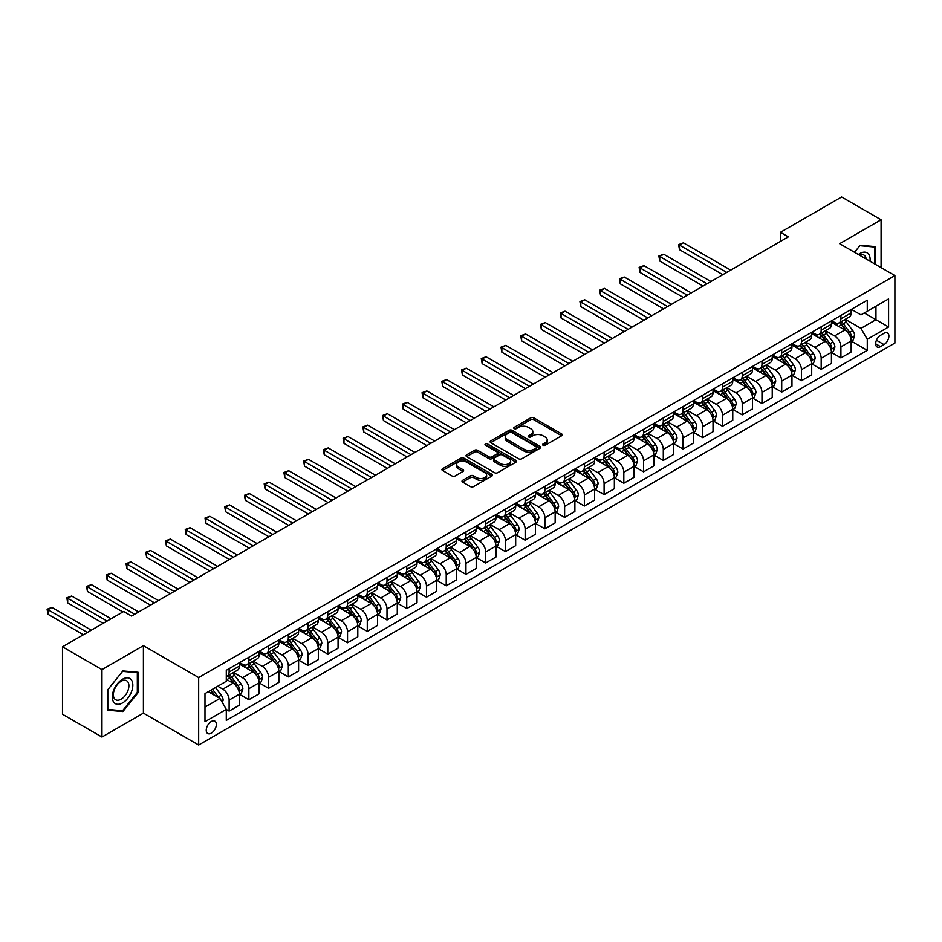 <?xml version="1.0" encoding="UTF-8"?>
<svg xmlns="http://www.w3.org/2000/svg" width="942" height="942" viewBox="0 0 942 942"><rect width="100%" height="100%" fill="white"/><g stroke="black" fill="none" stroke-linecap="round" stroke-linejoin="round"><path stroke-width="1.41" d="M543.039 445.248A1.531 0.883 0 0 0 545.206 445.248L561.668 435.746A2.19 1.26 0 0 0 562.315 434.851A2.19 1.26 0 0 0 561.668 433.956L533.773 417.848A2.19 1.26 0 0 0 530.676 417.848L514.214 427.362A1.531 0.883 0 0 0 513.767 427.986A1.531 0.883 0 0 0 514.214 428.61A1.531 0.883 0 0 0 516.381 428.61L518.512 427.385A7.018 4.051 0 0 1 528.427 427.385L530.758 428.728A7.018 4.051 0 0 1 532.807 431.589A7.018 4.051 0 0 1 530.758 434.45L528.627 435.675A1.531 0.883 0 0 0 528.179 436.311A1.531 0.883 0 0 0 528.627 436.935A1.531 0.883 0 0 0 530.793 436.935L532.925 435.699A7.018 4.051 0 0 1 542.839 435.699L545.171 437.041A7.018 4.051 0 0 1 547.22 439.902A7.018 4.051 0 0 1 545.171 442.775L543.039 444A1.531 0.883 0 0 0 542.592 444.624A1.531 0.883 0 0 0 543.039 445.248L543.039 444M211.291 733.17A7.147 4.121 120 0 0 215.965 726.871A7.147 4.121 120 0 0 214.87 721.148A7.147 4.121 120 0 0 211.291 721.501A7.147 4.121 120 0 0 206.628 727.801A7.147 4.121 120 0 0 207.723 733.524A7.147 4.121 120 0 0 211.291 733.17M462.652 480.302A2.19 1.26 0 0 0 462.004 481.197A2.19 1.26 0 0 0 462.652 482.092L470.47 486.614A2.19 1.26 0 0 0 473.567 486.614L491.854 476.051A2.19 1.26 0 0 0 492.501 475.157A2.19 1.26 0 0 0 491.854 474.262L463.97 458.165A2.19 1.26 0 0 0 460.862 458.165L442.575 468.716A2.19 1.26 0 0 0 441.939 469.611A2.19 1.26 0 0 0 442.575 470.505L452.03 475.969A2.19 1.26 0 0 0 455.127 475.969L462.958 471.447A2.19 1.26 0 0 0 463.594 470.553A2.19 1.26 0 0 0 462.958 469.658L458.271 466.949A5.864 3.379 0 0 1 456.552 464.559A5.864 3.379 0 0 1 460.167 461.427A5.864 3.379 0 0 1 466.561 462.169L484.918 472.766A5.864 3.379 0 0 1 486.637 475.157A5.864 3.379 0 0 1 483.022 478.289A5.864 3.379 0 0 1 476.628 477.547L473.567 475.781A2.19 1.26 0 0 0 470.47 475.781L462.652 480.302L462.652 482.092M143.408 645.67L101.96 669.597L62.49 646.801L62.49 714.26L101.96 737.044L143.408 713.118L198.668 745.016L198.668 677.569L143.408 645.67L143.408 713.118M881.088 267.622L881.088 219.769L839.64 243.695L894.9 275.594L198.668 677.569M881.088 219.769L841.618 196.984L780.435 232.297L780.435 241.411M62.49 646.801L123.673 611.488L131.562 616.044L788.336 236.854L780.435 232.297M518.665 458.789A2.19 1.26 0 0 0 521.762 458.789L540.049 448.227A2.19 1.26 0 0 0 540.696 447.332A2.19 1.26 0 0 0 540.049 446.437L512.154 430.329A2.19 1.26 0 0 0 509.057 430.329L490.77 440.891A2.19 1.26 0 0 0 490.134 441.786A2.19 1.26 0 0 0 490.77 442.681L518.665 458.789M486.037 445.59A1.531 0.883 0 0 1 487.603 445.802L487.603 443.976L515.957 460.355A2.19 1.26 0 0 1 516.593 461.25A2.19 1.26 0 0 1 515.957 462.145L497.67 472.696A2.19 1.26 0 0 1 494.574 472.696L466.679 456.599L466.679 454.809A2.19 1.26 0 0 0 466.031 455.704A2.19 1.26 0 0 0 466.679 456.599M466.679 454.809L474.497 450.288A2.19 1.26 0 0 1 477.606 450.288L488.91 456.823A2.19 1.26 0 0 0 492.018 456.823L497.199 453.82A2.19 1.26 0 0 0 497.847 452.925A2.19 1.26 0 0 0 497.199 452.03L485.424 445.236A1.531 0.883 0 0 1 484.977 444.6A1.531 0.883 0 0 1 485.931 443.788A1.531 0.883 0 0 1 487.603 443.976M884.008 333.291L880.534 335.305A6.924 3.992 120 0 0 876.013 341.404A6.924 3.992 120 0 0 877.073 346.95A6.924 3.992 120 0 0 880.534 346.609L884.008 344.595A6.924 3.992 120 0 0 888.53 338.496A6.924 3.992 120 0 0 887.47 332.95A6.924 3.992 120 0 0 884.008 333.291M198.668 745.016L894.9 343.053L894.9 275.594M851.403 309.365L860.953 314.887L867.276 311.237L867.276 300.204L226.292 670.28L226.292 681.302L204.979 693.606L204.979 721.69L226.292 709.373L226.292 720.406L867.276 350.342L867.276 339.308L860.953 328.369L845.257 319.314M867.276 311.237L888.589 298.932L888.589 327.004L867.276 339.308M101.96 669.597L101.96 737.044M864.273 312.968L875.954 319.715L875.954 306.221L888.589 298.932M860.953 328.369L875.954 319.715L888.589 327.004M204.979 707.101L219.981 698.446L208.288 691.699M226.292 709.467L229.13 711.116L229.13 700.083A8.925 5.157 -120 0 0 222.818 689.144L217.767 686.223M229.13 711.116L239.398 705.181L239.398 694.16A8.925 5.157 -120 0 0 233.074 683.221L226.292 679.3M239.633 694.384L248.865 699.718L248.865 688.684A8.925 5.157 -120 0 0 242.553 677.745L233.486 672.517M248.865 699.718L259.132 693.795L259.132 682.762A8.925 5.157 -120 0 0 252.809 671.823L239.398 664.075M259.368 682.997L268.6 688.319L268.6 677.298A8.925 5.157 -120 0 0 262.288 666.359L253.221 661.119M268.6 688.319L278.867 682.397L278.867 671.375A8.925 5.157 -120 0 0 272.544 660.436L259.132 652.688M279.103 671.599L288.334 676.933L288.334 665.9A8.925 5.157 -120 0 0 282.023 654.961L272.956 649.733M288.334 676.933L298.602 671.01L298.602 659.977A8.925 5.157 -120 0 0 292.279 649.038L278.867 641.29M298.838 660.201L308.069 665.535L308.069 654.502A8.925 5.157 -120 0 0 301.758 643.574L292.691 638.335M308.069 665.535L318.337 659.612L318.337 648.579A8.925 5.157 -120 0 0 312.014 637.64L298.602 629.892M318.573 648.814L327.804 654.148L327.804 643.115A8.925 5.157 -120 0 0 321.493 632.176L312.426 626.936M327.804 654.148L338.072 648.214L338.072 637.192A8.925 5.157 -120 0 0 331.749 626.253L318.337 618.505M338.308 637.416L347.539 642.75L347.539 631.717A8.925 5.157 -120 0 0 341.228 620.778L332.161 615.55M347.539 642.75L357.807 636.827L357.807 625.794A8.925 5.157 -120 0 0 351.484 614.855L338.072 607.107M358.042 626.018L367.274 631.352L367.274 620.331A8.925 5.157 -120 0 0 360.963 609.392L351.896 604.152M367.274 631.352L377.542 625.429L377.542 614.396A8.925 5.157 -120 0 0 371.219 603.469L357.807 595.721M377.777 614.631L387.009 619.966L387.009 608.932A8.925 5.157 -120 0 0 380.698 597.993L371.631 592.753M387.009 619.966L397.277 614.031L397.277 603.01A8.925 5.157 -120 0 0 390.954 592.071L377.542 584.323M397.512 603.233L406.744 608.567L406.744 597.534A8.925 5.157 -120 0 0 400.432 586.595L391.366 581.367M406.744 608.567L417.012 602.644L417.012 591.611A8.925 5.157 -120 0 0 410.688 580.672L397.277 572.924M417.247 591.847L426.479 597.169L426.479 586.148A8.925 5.157 -120 0 0 420.167 575.209L411.101 569.969M426.479 597.169L436.747 591.246L436.747 580.225A8.925 5.157 -120 0 0 430.423 569.286L417.012 561.538M436.982 580.449L446.214 585.783L446.214 574.75A8.925 5.157 -120 0 0 439.902 563.811L430.835 558.582M446.214 585.783L456.47 579.86L456.47 568.827A8.925 5.157 -120 0 0 450.158 557.888L436.747 550.14M456.717 569.05L465.949 574.385L465.949 563.363A8.925 5.157 -120 0 0 459.637 552.424L450.57 547.184M465.949 574.385L476.205 568.462L476.205 557.428A8.925 5.157 -120 0 0 469.893 546.49L456.47 538.742M476.452 557.664L485.683 562.998L485.683 551.965A8.925 5.157 -120 0 0 479.372 541.026L470.305 535.786M485.683 562.998L495.939 557.063L495.939 546.042A8.925 5.157 -120 0 0 489.628 535.103L476.205 527.355M496.187 546.266L505.418 551.6L505.418 540.567A8.925 5.157 -120 0 0 499.107 529.628L490.04 524.4M505.418 551.6L515.674 545.677L515.674 534.644A8.925 5.157 -120 0 0 509.363 523.705L495.939 515.957M515.922 534.868L525.153 540.202L525.153 529.18A8.925 5.157 -120 0 0 518.842 518.241L509.775 513.001M525.153 540.202L535.409 534.279L535.409 523.257A8.925 5.157 -120 0 0 529.098 512.318L515.674 504.571M535.645 523.481L544.888 528.815L544.888 517.782A8.925 5.157 -120 0 0 538.577 506.843L529.51 501.615M544.888 528.815L555.144 522.892L555.144 511.859A8.925 5.157 -120 0 0 548.833 500.92L535.409 493.172M555.38 512.083L564.623 517.417L564.623 506.384A8.925 5.157 -120 0 0 558.312 495.457L549.233 490.217M564.623 517.417L574.879 511.494L574.879 500.461A8.925 5.157 -120 0 0 568.568 489.522L555.144 481.774M575.115 500.697L584.358 506.019L584.358 494.997A8.925 5.157 -120 0 0 578.047 484.058L568.968 478.819M584.358 506.019L594.614 500.096L594.614 489.075A8.925 5.157 -120 0 0 588.303 478.136L574.879 470.388M594.849 489.298L604.093 494.632L604.093 483.599A8.925 5.157 -120 0 0 597.77 472.66L588.703 467.432M604.093 494.632L614.349 488.71L614.349 477.676A8.925 5.157 -120 0 0 608.037 466.737L594.614 458.99M614.584 477.9L623.828 483.234L623.828 472.213A8.925 5.157 -120 0 0 617.505 461.274L608.438 456.034M623.828 483.234L634.084 477.311L634.084 466.278A8.925 5.157 -120 0 0 627.772 455.351L614.349 447.603M634.319 466.514L643.563 471.848L643.563 460.815A8.925 5.157 -120 0 0 637.239 449.876L628.173 444.636M643.563 471.848L653.819 465.913L653.819 454.892A8.925 5.157 -120 0 0 647.507 443.953L634.084 436.205M654.054 455.116L663.298 460.45L663.298 449.416A8.925 5.157 -120 0 0 656.974 438.477L647.908 433.249M663.298 460.45L673.554 454.527L673.554 443.494A8.925 5.157 -120 0 0 667.242 432.555L653.819 424.807M673.789 443.729L683.032 449.051L683.032 438.03A8.925 5.157 -120 0 0 676.709 427.091L667.643 421.851M683.032 449.051L693.288 443.129L693.288 432.107A8.925 5.157 -120 0 0 686.977 421.168L673.554 413.42M693.524 432.331L702.767 437.665L702.767 426.632A8.925 5.157 -120 0 0 696.444 415.693L687.377 410.465M702.767 437.665L713.023 431.742L713.023 420.709A8.925 5.157 -120 0 0 706.712 409.77L693.288 402.022M713.259 420.933L722.502 426.267L722.502 415.245A8.925 5.157 -120 0 0 716.179 404.306L707.112 399.067M722.502 426.267L732.758 420.344L732.758 409.311A8.925 5.157 -120 0 0 726.447 398.372L713.023 390.624M732.994 409.546L742.237 414.88L742.237 403.847A8.925 5.157 -120 0 0 735.914 392.908L726.847 387.668M742.237 414.88L752.493 408.946L752.493 397.924A8.925 5.157 -120 0 0 746.182 386.985L732.758 379.237M752.729 398.148L761.972 403.482L761.972 392.449A8.925 5.157 -120 0 0 755.649 381.51L746.582 376.282M761.972 403.482L772.228 397.559L772.228 386.526A8.925 5.157 -120 0 0 765.917 375.587L752.493 367.839M772.464 386.75L781.707 392.084L781.707 381.063A8.925 5.157 -120 0 0 775.384 370.124L766.317 364.884M781.707 392.084L791.963 386.161L791.963 375.128A8.925 5.157 -120 0 0 785.652 364.201L772.228 356.453M792.198 375.363L801.442 380.698L801.442 369.664A8.925 5.157 -120 0 0 795.119 358.725L786.052 353.497M801.442 380.698L811.698 374.775L811.698 363.742A8.925 5.157 -120 0 0 805.386 352.803L791.963 345.055M811.933 363.965L821.177 369.299L821.177 358.266A8.925 5.157 -120 0 0 814.854 347.327L805.787 342.099M821.177 369.299L831.433 363.377L831.433 352.343A8.925 5.157 -120 0 0 825.121 341.404L811.698 333.656M831.668 352.579L840.912 357.901L840.912 346.88A8.925 5.157 -120 0 0 834.588 335.941L825.522 330.701M840.912 357.901L851.168 351.978L851.168 340.957A8.925 5.157 -120 0 0 844.856 330.018L831.433 322.27M831.668 320.763L834.588 322.447A8.925 5.157 -120 0 0 839.051 322.894A8.925 5.157 -120 0 0 840.912 318.808L840.912 315.429M811.933 332.161L814.854 333.845A8.925 5.157 -120 0 0 819.316 334.28A8.925 5.157 -120 0 0 821.177 330.195L821.177 326.827M792.198 343.547L795.119 345.231A8.925 5.157 -120 0 0 799.581 345.679A8.925 5.157 -120 0 0 801.442 341.593L801.442 338.213M772.464 354.946L775.384 356.629A8.925 5.157 -120 0 0 779.858 357.077A8.925 5.157 -120 0 0 781.707 352.979L781.707 349.612M752.729 366.332L755.649 368.028A8.925 5.157 -120 0 0 760.123 368.463A8.925 5.157 -120 0 0 761.972 364.377L761.972 361.01M732.994 377.73L735.914 379.414A8.925 5.157 -120 0 0 740.388 379.862A8.925 5.157 -120 0 0 742.237 375.776L742.237 372.396M713.259 389.128L716.179 390.812A8.925 5.157 -120 0 0 720.654 391.248A8.925 5.157 -120 0 0 722.502 387.162L722.502 383.794M693.524 400.515L696.444 402.21A8.925 5.157 -120 0 0 700.919 402.646A8.925 5.157 -120 0 0 702.767 398.56L702.767 395.181M673.789 411.913L676.709 413.597A8.925 5.157 -120 0 0 681.184 414.044A8.925 5.157 -120 0 0 683.032 409.947L683.032 406.579M654.054 423.311L656.974 424.995A8.925 5.157 -120 0 0 661.449 425.431A8.925 5.157 -120 0 0 663.298 421.345L663.298 417.977M634.319 434.698L637.239 436.382A8.925 5.157 -120 0 0 641.714 436.829A8.925 5.157 -120 0 0 643.563 432.743L643.563 429.364M614.584 446.096L617.505 447.78A8.925 5.157 -120 0 0 621.979 448.227A8.925 5.157 -120 0 0 623.828 444.129L623.828 440.762M594.849 457.482L597.77 459.178A8.925 5.157 -120 0 0 602.244 459.614A8.925 5.157 -120 0 0 604.093 455.528L604.093 452.16M575.115 468.88L578.047 470.564A8.925 5.157 -120 0 0 582.509 471.012A8.925 5.157 -120 0 0 584.358 466.926L584.358 463.546M555.38 480.279L558.312 481.963A8.925 5.157 -120 0 0 562.774 482.398A8.925 5.157 -120 0 0 564.623 478.312L564.623 474.945M535.645 491.665L538.577 493.349A8.925 5.157 -120 0 0 543.039 493.796A8.925 5.157 -120 0 0 544.888 489.71L544.888 486.331M515.922 503.063L518.842 504.747A8.925 5.157 -120 0 0 523.305 505.195A8.925 5.157 -120 0 0 525.153 501.097L525.153 497.729M496.187 514.45L499.107 516.145A8.925 5.157 -120 0 0 503.57 516.581A8.925 5.157 -120 0 0 505.418 512.495L505.418 509.127M476.452 525.848L479.372 527.532A8.925 5.157 -120 0 0 483.835 527.979A8.925 5.157 -120 0 0 485.683 523.893L485.683 520.514M456.717 537.246L459.637 538.93A8.925 5.157 -120 0 0 464.1 539.366A8.925 5.157 -120 0 0 465.949 535.28L465.949 531.912M436.982 548.633L439.902 550.328A8.925 5.157 -120 0 0 444.365 550.764A8.925 5.157 -120 0 0 446.214 546.678L446.214 543.298M417.247 560.031L420.167 561.715A8.925 5.157 -120 0 0 424.63 562.162A8.925 5.157 -120 0 0 426.479 558.076L426.479 554.697M397.512 571.429L400.432 573.113A8.925 5.157 -120 0 0 404.895 573.548A8.925 5.157 -120 0 0 406.744 569.463L406.744 566.095M377.777 582.815L380.698 584.499A8.925 5.157 -120 0 0 385.16 584.947A8.925 5.157 -120 0 0 387.009 580.861L387.009 577.481M358.042 594.214L360.963 595.897A8.925 5.157 -120 0 0 365.425 596.345A8.925 5.157 -120 0 0 367.274 592.247L367.274 588.88M338.308 605.6L341.228 607.296A8.925 5.157 -120 0 0 345.69 607.731A8.925 5.157 -120 0 0 347.539 603.645L347.539 600.278M318.573 616.998L321.493 618.682A8.925 5.157 -120 0 0 325.956 619.129A8.925 5.157 -120 0 0 327.804 615.044L327.804 611.664M298.838 628.396L301.758 630.08A8.925 5.157 -120 0 0 306.221 630.516A8.925 5.157 -120 0 0 308.069 626.43L308.069 623.062M279.103 639.783L282.023 641.467A8.925 5.157 -120 0 0 286.486 641.914A8.925 5.157 -120 0 0 288.334 637.828L288.334 634.449M259.368 651.181L262.288 652.865A8.925 5.157 -120 0 0 266.751 653.312A8.925 5.157 -120 0 0 268.6 649.215L268.6 645.847M239.633 662.567L242.553 664.263A8.925 5.157 -120 0 0 247.016 664.699A8.925 5.157 -120 0 0 248.865 660.613L248.865 657.245M851.403 341.181L867.276 350.342M839.051 322.894L849.319 316.971A8.925 5.157 -120 0 0 851.168 312.874L851.168 309.506M819.316 334.28L829.584 328.358A8.925 5.157 -120 0 0 831.433 324.272L831.433 320.904M799.581 345.679L809.849 339.756A8.925 5.157 -120 0 0 811.698 335.67L811.698 332.291M779.858 357.077L790.114 351.142A8.925 5.157 -120 0 0 791.963 347.056L791.963 343.689M760.123 368.463L770.379 362.54A8.925 5.157 -120 0 0 772.228 358.455L772.228 355.075M740.388 379.862L750.644 373.939A8.925 5.157 -120 0 0 752.493 369.841L752.493 366.473M720.654 391.248L730.91 385.325A8.925 5.157 -120 0 0 732.758 381.239L732.758 377.872M700.919 402.646L711.175 396.723A8.925 5.157 -120 0 0 713.023 392.637L713.023 389.258M681.184 414.044L691.44 408.122A8.925 5.157 -120 0 0 693.288 404.024L693.288 400.656M661.449 425.431L671.705 419.508A8.925 5.157 -120 0 0 673.554 415.422L673.554 412.054M641.714 436.829L651.97 430.906A8.925 5.157 -120 0 0 653.819 426.82L653.819 423.441M621.979 448.227L632.235 442.293A8.925 5.157 -120 0 0 634.084 438.207L634.084 434.839M602.244 459.614L612.5 453.691A8.925 5.157 -120 0 0 614.349 449.605L614.349 446.225M582.509 471.012L592.765 465.089A8.925 5.157 -120 0 0 594.614 460.991L594.614 457.624M562.774 482.398L573.03 476.475A8.925 5.157 -120 0 0 574.879 472.389L574.879 469.022M543.039 493.796L553.295 487.874A8.925 5.157 -120 0 0 555.144 483.788L555.144 480.408M523.305 505.195L533.561 499.26A8.925 5.157 -120 0 0 535.409 495.174L535.409 491.806M503.57 516.581L513.826 510.658A8.925 5.157 -120 0 0 515.674 506.572L515.674 503.193M483.835 527.979L494.091 522.056A8.925 5.157 -120 0 0 495.939 517.959L495.939 514.591M464.1 539.366L474.356 533.443A8.925 5.157 -120 0 0 476.205 529.357L476.205 525.989M444.365 550.764L454.621 544.841A8.925 5.157 -120 0 0 456.47 540.755L456.47 537.376M424.63 562.162L434.886 556.239A8.925 5.157 -120 0 0 436.747 552.142L436.747 548.774M404.895 573.548L415.151 567.626A8.925 5.157 -120 0 0 417.012 563.54L417.012 560.172M385.16 584.947L395.416 579.024A8.925 5.157 -120 0 0 397.277 574.938L397.277 571.558M365.425 596.345L375.681 590.41A8.925 5.157 -120 0 0 377.542 586.324L377.542 582.957M345.69 607.731L355.958 601.808A8.925 5.157 -120 0 0 357.807 597.723L357.807 594.343M325.956 619.129L336.223 613.207A8.925 5.157 -120 0 0 338.072 609.109L338.072 605.741M306.221 630.516L316.488 624.593A8.925 5.157 -120 0 0 318.337 620.507L318.337 617.14M286.486 641.914L296.754 635.991A8.925 5.157 -120 0 0 298.602 631.905L298.602 628.526M266.751 653.312L277.019 647.378A8.925 5.157 -120 0 0 278.867 643.292L278.867 639.924M247.016 664.699L257.284 658.776A8.925 5.157 -120 0 0 259.132 654.69L259.132 651.311M226.292 676.462A8.925 5.157 -120 0 0 227.281 676.097L237.549 670.174A8.925 5.157 -120 0 0 239.398 666.088L239.398 662.709M227.281 676.097A8.925 5.157 -120 0 0 229.13 672.011L229.13 668.632M219.981 698.446L226.292 709.373M875.401 264.337L875.401 246.616L860.164 245.261L854.524 252.279M107.647 710.197L122.884 711.551L138.121 692.606L138.121 672.282L122.884 670.928L107.647 689.874L107.647 710.197M137.332 692.146L138.121 692.606M121.271 710.621L122.884 711.551M543.652 445.472L545.171 444.589A7.018 4.051 0 0 0 547.22 441.727L547.22 439.902M532.807 431.589L532.807 433.414A7.018 4.051 0 0 1 530.758 436.276L529.239 437.147M561.644 435.769L533.773 419.673A2.19 1.26 0 0 0 530.676 419.673L514.827 428.834M540.025 448.251L512.154 432.154A2.19 1.26 0 0 0 509.057 432.154L490.806 442.693L490.77 440.891M536.175 447.956A1.531 0.883 0 0 0 536.634 447.332A1.531 0.883 0 0 0 536.175 446.708L511.694 432.566A1.531 0.883 0 0 0 509.528 432.566L507.279 433.873A7.018 4.051 0 0 0 505.218 436.735A7.018 4.051 0 0 0 507.279 439.596L524.011 449.252A7.018 4.051 0 0 0 533.937 449.252L536.175 447.956L536.175 449.781A1.531 0.883 0 0 0 536.634 449.157L536.634 447.332M505.218 436.735L505.218 438.56A7.018 4.051 0 0 0 507.279 441.421L507.279 439.596M536.175 449.781L533.937 451.077A7.018 4.051 0 0 1 524.011 451.077L507.279 441.421M466.702 456.611L474.497 452.113L474.497 450.288M497.847 452.925L497.847 454.75A2.19 1.26 0 0 1 497.199 455.645L492.018 458.636A2.19 1.26 0 0 1 488.91 458.636L477.606 452.113A2.19 1.26 0 0 0 474.497 452.113M487.603 445.802L515.922 462.157M500.649 463.594A5.864 3.379 0 0 0 507.043 464.324A5.864 3.379 0 0 0 510.658 461.203A5.864 3.379 0 0 0 508.939 458.813L502.475 455.068A2.19 1.26 0 0 0 499.378 455.068L494.185 458.071A2.19 1.26 0 0 0 493.537 458.966A2.19 1.26 0 0 0 494.185 459.861L500.649 463.594L500.649 465.419A5.864 3.379 0 0 0 507.043 466.149A5.864 3.379 0 0 0 510.658 463.028L510.658 461.203M493.537 458.966L493.537 460.791A2.19 1.26 0 0 0 494.185 461.686L494.185 459.861M500.649 465.419L494.185 461.686M486.637 475.157L486.637 476.982A5.864 3.379 0 0 1 483.022 480.114A5.864 3.379 0 0 1 476.628 479.372L473.567 477.606A2.19 1.26 0 0 0 470.47 477.606L462.675 482.104M456.552 464.559L456.552 466.384A5.864 3.379 0 0 0 458.271 468.775L458.271 466.949M462.958 469.658L462.958 471.447L458.271 468.775M491.854 474.262L491.854 476.051L463.97 459.979A2.19 1.26 0 0 0 460.862 459.979L442.61 470.517M851.168 341.322L853.063 340.227L854.641 335.67A5.911 3.415 -120 0 0 852.757 330.63L846.305 322.011A17.086 9.856 -120 0 0 844.432 319.785M838.027 326.073A17.086 9.856 -120 0 0 834.53 322.411M850.626 337.695L851.45 335.917A5.911 3.415 -120 0 0 849.755 332.361L843.302 323.754A17.086 9.856 -120 0 0 841.442 321.516M839.852 322.435A14.177 8.184 60 0 1 842.172 325.084L847.635 332.361M730.709 270.13L683.421 242.836L679.476 245.108L679.476 249.665L722.808 274.687M839.546 322.611A17.086 9.856 60 0 1 841.406 324.837L845.692 330.571M679.476 249.665L678.605 244.602L726.765 272.403M678.605 244.602L683.421 242.836M831.433 352.708L833.329 351.613L834.906 347.056A5.911 3.415 -120 0 0 833.022 342.017L826.57 333.409A17.086 9.856 -120 0 0 824.709 331.184M818.292 337.46A17.086 9.856 -120 0 0 814.795 333.809M830.891 349.082L831.715 347.315A5.911 3.415 -120 0 0 830.02 343.748L823.567 335.14A17.086 9.856 -120 0 0 821.707 332.915M820.117 333.833A14.177 8.184 60 0 1 822.437 336.471L827.9 343.759M710.974 281.528L663.686 254.222L659.741 256.507L659.741 261.064L703.073 286.085M819.811 333.998A17.086 9.856 60 0 1 821.671 336.235L825.957 341.958M659.741 261.064L658.87 256L707.03 283.801M658.87 256L663.686 254.222M811.698 364.107L813.594 363.011L815.171 358.455A5.911 3.415 -120 0 0 813.287 353.415L806.835 344.807A17.086 9.856 -120 0 0 804.974 342.57M798.557 348.858A17.086 9.856 -120 0 0 795.06 345.196M811.156 360.48L811.98 358.702A5.911 3.415 -120 0 0 810.285 355.146L803.832 346.538A17.086 9.856 -120 0 0 801.972 344.301M800.382 345.219A14.177 8.184 60 0 1 802.702 347.869L808.165 355.158M691.24 292.915L643.951 265.62L640.007 267.893L640.007 272.45L683.339 297.472M800.076 345.396A17.086 9.856 60 0 1 801.936 347.633L806.222 353.356M640.007 272.45L639.135 267.398L687.295 295.199M639.135 267.398L643.951 265.62M791.963 375.493L793.859 374.41L795.437 369.841A5.911 3.415 -120 0 0 793.553 364.813L787.1 356.194A17.086 9.856 -120 0 0 785.239 353.968M778.822 360.256A17.086 9.856 -120 0 0 775.325 356.594M791.421 371.878L792.246 370.1A5.911 3.415 -120 0 0 790.55 366.544L784.097 357.925A17.086 9.856 -120 0 0 782.237 355.699M780.647 356.618A14.177 8.184 60 0 1 782.967 359.255L788.43 366.544M671.505 304.313L624.216 277.007L620.272 279.291L620.272 283.848L663.604 308.87M780.341 356.794A17.086 9.856 60 0 1 782.201 359.02L786.488 364.742M620.272 283.848L619.4 278.785L667.56 306.586M619.4 278.785L624.216 277.007M772.228 386.891L774.124 385.796L775.702 381.239A5.911 3.415 -120 0 0 773.818 376.199L767.365 367.592A17.086 9.856 -120 0 0 765.505 365.355M759.087 371.643A17.086 9.856 -120 0 0 755.59 367.981M771.686 383.264L772.511 381.498A5.911 3.415 -120 0 0 770.815 377.93L764.362 369.323A17.086 9.856 -120 0 0 762.502 367.086M760.912 368.004A14.177 8.184 60 0 1 763.232 370.653L768.696 377.942M651.77 315.7L604.481 288.405L600.537 290.689L600.537 295.246L643.881 320.256M760.606 368.181A17.086 9.856 60 0 1 762.467 370.418L766.753 376.141M600.537 295.246L599.665 290.183L647.825 317.984M599.665 290.183L604.481 288.405M870.008 261.228A14.507 8.384 120 0 0 868.736 254.328A14.507 8.384 120 0 0 858.374 254.517M866.122 258.979A10.986 6.347 120 0 0 865.145 256.189A10.986 6.347 120 0 0 863.908 255.046A10.986 6.347 120 0 0 859.387 255.094M859.822 245.685L874.612 247.028L874.612 263.89M873.634 246.463L874.612 247.028M854.547 252.303L859.846 245.709M122.566 679.206A14.507 8.384 120 0 0 112.298 696.986A14.507 8.384 120 0 0 122.566 702.909A14.507 8.384 120 0 0 132.822 685.128A14.507 8.384 120 0 0 122.566 679.206M121.129 681.254A10.986 6.347 120 0 0 113.947 690.933A10.986 6.347 120 0 0 115.63 699.741A10.986 6.347 120 0 0 121.129 699.199A10.986 6.347 120 0 0 128.3 689.52A10.986 6.347 120 0 0 126.617 680.713A10.986 6.347 120 0 0 121.129 681.254M137.332 692.382L122.566 710.739L107.8 709.42L107.8 689.744L122.566 671.375L137.332 672.694L137.332 692.382M136.343 672.129L137.332 672.694M752.493 398.289L754.389 397.194L755.967 392.637A5.911 3.415 -120 0 0 754.083 387.598L747.63 378.99A17.086 9.856 -120 0 0 745.77 376.753M739.352 383.041A17.086 9.856 -120 0 0 735.855 379.379M751.952 394.663L752.776 392.885A5.911 3.415 -120 0 0 751.08 389.329L744.627 380.721A17.086 9.856 -120 0 0 742.767 378.484M741.177 379.402A14.177 8.184 60 0 1 743.509 382.052L748.961 389.34M632.035 327.098L584.746 299.803L580.802 302.076L580.802 306.633L624.146 331.655M740.871 379.579A17.086 9.856 60 0 1 742.732 381.816L747.018 387.539M580.802 306.633L579.931 301.581L628.09 329.382M579.931 301.581L584.746 299.803M732.758 409.676L734.654 408.581L736.232 404.024A5.911 3.415 -120 0 0 734.348 398.984L727.895 390.377A17.086 9.856 -120 0 0 726.035 388.151M719.617 394.439A17.086 9.856 -120 0 0 716.12 390.777M732.217 406.061L733.041 404.283A5.911 3.415 -120 0 0 731.345 400.727L724.893 392.108A17.086 9.856 -120 0 0 723.032 389.882M721.442 390.8A14.177 8.184 60 0 1 723.774 393.438L729.226 400.727M612.3 338.496L565.012 311.19L561.067 313.474L561.067 318.031L604.411 343.053M721.136 390.977A17.086 9.856 60 0 1 722.997 393.203L727.283 398.925M561.067 318.031L560.196 312.968L608.355 340.768M560.196 312.968L565.012 311.19M713.023 421.074L714.919 419.979L716.497 415.422A5.911 3.415 -120 0 0 714.613 410.382L708.16 401.775A17.086 9.856 -120 0 0 706.3 399.538M699.882 405.825A17.086 9.856 -120 0 0 696.385 402.163M712.482 417.447L713.306 415.669A5.911 3.415 -120 0 0 711.61 412.113L705.158 403.506A17.086 9.856 -120 0 0 703.297 401.268M701.708 402.187A14.177 8.184 60 0 1 704.039 404.836L709.491 412.125M592.565 349.882L545.277 322.588L541.332 324.86L541.332 329.417L584.676 354.439M701.401 402.364A17.086 9.856 60 0 1 703.262 404.601L707.548 410.323M541.332 329.417L540.461 324.366L588.62 352.167M540.461 324.366L545.277 322.588M693.288 432.472L695.184 431.377L696.762 426.82A5.911 3.415 -120 0 0 694.878 421.78L688.425 413.161A17.086 9.856 -120 0 0 686.565 410.936M680.148 417.224A17.086 9.856 -120 0 0 676.65 413.562M692.747 428.845L693.571 427.067A5.911 3.415 -120 0 0 691.875 423.511L685.423 414.892A17.086 9.856 -120 0 0 683.562 412.667M681.973 413.585A14.177 8.184 60 0 1 684.304 416.234L689.756 423.511M572.83 361.281L525.542 333.974L521.597 336.259L521.597 340.816L564.941 365.837M681.667 413.762A17.086 9.856 60 0 1 683.527 415.987L687.825 421.722M521.597 340.816L520.726 335.752L568.886 363.553M520.726 335.752L525.542 333.974M673.554 443.859L675.449 442.764L677.027 438.207A5.911 3.415 -120 0 0 675.143 433.167L668.69 424.559A17.086 9.856 -120 0 0 666.83 422.322M660.413 428.61A17.086 9.856 -120 0 0 656.915 424.96M673.012 440.232L673.836 438.466A5.911 3.415 -120 0 0 672.141 434.898L665.688 426.29A17.086 9.856 -120 0 0 663.827 424.065M662.238 424.972A14.177 8.184 60 0 1 664.569 427.621L670.021 434.91M553.095 372.667L505.807 345.373L501.862 347.657L501.862 352.214L545.206 377.236M661.932 425.148A17.086 9.856 60 0 1 663.792 427.385L668.09 433.108M501.862 352.214L500.991 347.151L549.151 374.951M500.991 347.151L505.807 345.373M653.819 455.257L655.714 454.162L657.292 449.605A5.911 3.415 -120 0 0 655.408 444.565L648.956 435.958A17.086 9.856 -120 0 0 647.095 433.72M640.678 440.008A17.086 9.856 -120 0 0 637.181 436.346M653.277 451.63L654.101 449.852A5.911 3.415 -120 0 0 652.406 446.296L645.953 437.689A17.086 9.856 -120 0 0 644.092 435.451M642.503 436.37A14.177 8.184 60 0 1 644.834 439.019L650.286 446.308M533.36 384.065L486.072 356.771L482.127 359.043L482.127 363.6L525.471 388.622M642.197 436.546A17.086 9.856 60 0 1 644.057 438.784L648.355 444.506M482.127 363.6L481.268 358.549L529.416 386.35M481.268 358.549L486.072 356.771M634.084 466.643L635.98 465.56L637.557 460.991A5.911 3.415 -120 0 0 635.673 455.963L629.221 447.344A17.086 9.856 -120 0 0 627.36 445.119M620.943 451.406A17.086 9.856 -120 0 0 617.446 447.744M633.542 463.028L634.366 461.25A5.911 3.415 -120 0 0 632.671 457.694L626.218 449.075A17.086 9.856 -120 0 0 624.358 446.849M622.768 447.768A14.177 8.184 60 0 1 625.099 450.406L630.551 457.694M513.625 395.463L466.337 368.157L462.392 370.442L462.392 374.998L505.736 400.02M622.462 447.945A17.086 9.856 60 0 1 624.322 450.17L628.62 455.893M462.392 374.998L461.533 369.935L509.681 397.736M461.533 369.935L466.337 368.157M614.349 478.041L616.245 476.946L617.822 472.389A5.911 3.415 -120 0 0 615.938 467.35L609.486 458.742A17.086 9.856 -120 0 0 607.625 456.505M601.208 462.793A17.086 9.856 -120 0 0 597.711 459.131M613.819 474.415L614.631 472.637A5.911 3.415 -120 0 0 612.936 469.081L606.483 460.473A17.086 9.856 -120 0 0 604.623 458.236M603.033 459.154A14.177 8.184 60 0 1 605.365 461.804L610.816 469.092M493.891 406.85L446.602 379.555L442.658 381.828L442.658 386.397L486.001 411.407M602.727 459.331A17.086 9.856 60 0 1 604.587 461.568L608.885 467.291M442.658 386.397L441.798 381.333L489.946 409.134M441.798 381.333L446.602 379.555M594.614 489.44L596.51 488.345L598.088 483.788A5.911 3.415 -120 0 0 596.204 478.748L589.751 470.129A17.086 9.856 -120 0 0 587.89 467.903M581.473 474.191A17.086 9.856 -120 0 0 577.976 470.529M594.084 485.813L594.897 484.035A5.911 3.415 -120 0 0 593.201 480.479L586.748 471.871A17.086 9.856 -120 0 0 584.888 469.634M583.298 470.553A14.177 8.184 60 0 1 585.63 473.202L591.081 480.491M474.156 418.248L426.879 390.954L422.923 393.226L422.923 397.783L466.266 422.805M582.992 470.729A17.086 9.856 60 0 1 584.852 472.955L589.15 478.689M422.923 397.783L422.063 392.72L470.211 420.521M422.063 392.72L426.879 390.954M574.879 500.826L576.775 499.731L578.353 495.174A5.911 3.415 -120 0 0 576.469 490.134L570.016 481.527A17.086 9.856 -120 0 0 568.156 479.301M561.738 485.577A17.086 9.856 -120 0 0 558.241 481.927M574.349 497.199L575.162 495.433A5.911 3.415 -120 0 0 573.466 491.865L567.013 483.258A17.086 9.856 -120 0 0 565.153 481.032M563.563 481.951A14.177 8.184 60 0 1 565.895 484.588L571.347 491.877M454.421 429.646L407.144 402.34L403.188 404.624L403.188 409.181L446.532 434.203M563.257 482.127A17.086 9.856 60 0 1 565.118 484.353L569.415 490.075M403.188 409.181L402.328 404.118L450.476 431.919M402.328 404.118L407.144 402.34M555.144 512.224L557.04 511.129L558.618 506.572A5.911 3.415 -120 0 0 556.734 501.533L550.281 492.925A17.086 9.856 -120 0 0 548.421 490.688M542.003 496.976A17.086 9.856 -120 0 0 538.506 493.314M554.614 508.598L555.427 506.82A5.911 3.415 -120 0 0 553.731 503.263L547.278 494.656A17.086 9.856 -120 0 0 545.418 492.419M543.828 493.337A14.177 8.184 60 0 1 546.16 495.987L551.612 503.275M434.686 441.033L387.409 413.738L383.453 416.011L383.453 420.568L426.797 445.59M543.522 493.514A17.086 9.856 60 0 1 545.383 495.751L549.681 501.474M383.453 420.568L382.593 415.516L430.741 443.317M382.593 415.516L387.409 413.738M535.409 523.611L537.305 522.527L538.883 517.97A5.911 3.415 -120 0 0 536.999 512.931L530.546 504.311A17.086 9.856 -120 0 0 528.686 502.086M522.268 508.374A17.086 9.856 -120 0 0 518.771 504.712M534.879 519.996L535.692 518.218A5.911 3.415 -120 0 0 533.996 514.662L527.544 506.042A17.086 9.856 -120 0 0 525.683 503.817M524.093 504.735A14.177 8.184 60 0 1 526.425 507.373L531.877 514.662M414.951 452.431L367.674 425.125L363.718 427.409L363.718 431.966L407.062 456.988M523.787 504.912A17.086 9.856 60 0 1 525.648 507.137L529.946 512.86M363.718 431.966L362.858 426.903L411.006 454.703M362.858 426.903L367.674 425.125M515.674 535.009L517.57 533.914L519.148 529.357A5.911 3.415 -120 0 0 517.264 524.317L510.811 515.71A17.086 9.856 -120 0 0 508.951 513.472M502.533 519.76A17.086 9.856 -120 0 0 499.036 516.098M515.144 531.382L515.957 529.616A5.911 3.415 -120 0 0 514.261 526.048L507.809 517.441A17.086 9.856 -120 0 0 505.948 515.203M504.359 516.122A14.177 8.184 60 0 1 506.69 518.771L512.142 526.06M395.216 463.817L347.939 436.523L343.983 438.807L343.983 443.364L387.327 468.374M504.052 516.298A17.086 9.856 60 0 1 505.913 518.536L510.211 524.258M343.983 443.364L343.123 438.301L391.271 466.102M343.123 438.301L347.939 436.523M495.939 546.407L497.835 545.312L499.413 540.755A5.911 3.415 -120 0 0 497.529 535.715L491.076 527.108A17.086 9.856 -120 0 0 489.216 524.871M482.799 531.158A17.086 9.856 -120 0 0 479.301 527.496M495.41 542.78L496.222 541.002A5.911 3.415 -120 0 0 494.526 537.446L488.074 528.839A17.086 9.856 -120 0 0 486.213 526.602M484.624 527.52A14.177 8.184 60 0 1 486.955 530.169L492.407 537.458M375.481 475.215L328.205 447.921L324.248 450.194L324.248 454.75L367.592 479.772M484.318 527.697A17.086 9.856 60 0 1 486.19 529.934L490.476 535.657M324.248 454.75L323.389 449.699L371.537 477.5M323.389 449.699L328.205 447.921M476.205 557.794L478.1 556.698L479.678 552.142A5.911 3.415 -120 0 0 477.794 547.102L471.341 538.494A17.086 9.856 -120 0 0 469.481 536.269M463.064 542.557A17.086 9.856 -120 0 0 459.566 538.895M475.675 554.179L476.487 552.401A5.911 3.415 -120 0 0 474.792 548.845L468.339 540.225A17.086 9.856 -120 0 0 466.478 538M464.889 538.918A14.177 8.184 60 0 1 467.22 541.556L472.672 548.845M355.746 486.614L308.47 459.307L304.513 461.592L304.513 466.149L347.857 491.171M464.583 539.095A17.086 9.856 60 0 1 466.455 541.32L470.741 547.043M304.513 466.149L303.654 461.085L351.802 488.886M303.654 461.085L308.47 459.307M456.47 569.192L458.365 568.097L459.943 563.54A5.911 3.415 -120 0 0 458.059 558.5L451.607 549.893A17.086 9.856 -120 0 0 449.746 547.655M443.329 553.943A17.086 9.856 -120 0 0 439.832 550.281M455.94 565.565L456.752 563.787A5.911 3.415 -120 0 0 455.057 560.231L448.604 551.623A17.086 9.856 -120 0 0 446.743 549.386M445.154 550.305A14.177 8.184 60 0 1 447.485 552.954L452.937 560.243M336.011 498L288.735 470.706L284.778 472.978L284.778 477.535L328.122 502.557M444.848 550.481A17.086 9.856 60 0 1 446.72 552.718L451.006 558.441M284.778 477.535L283.919 472.484L332.067 500.284M283.919 472.484L288.735 470.706M436.747 580.59L438.631 579.495L440.208 574.938A5.911 3.415 -120 0 0 438.324 569.898L431.872 561.279A17.086 9.856 -120 0 0 430.011 559.053M423.594 565.341A17.086 9.856 -120 0 0 420.097 561.679M436.205 576.963L437.017 575.185A5.911 3.415 -120 0 0 435.322 571.629L428.869 563.01A17.086 9.856 -120 0 0 427.009 560.784M425.419 561.703A14.177 8.184 60 0 1 427.75 564.352L433.202 571.629M316.276 509.398L269 482.092L265.043 484.376L265.043 488.933L308.387 513.955M425.113 561.879A17.086 9.856 60 0 1 426.985 564.105L431.271 569.839M265.043 488.933L264.184 483.87L312.332 511.671M264.184 483.87L269 482.092M417.012 591.976L418.896 590.881L420.473 586.324A5.911 3.415 -120 0 0 418.589 581.285L412.137 572.677A17.086 9.856 -120 0 0 410.276 570.44M403.859 576.728A17.086 9.856 -120 0 0 400.362 573.077M416.47 588.35L417.282 586.583A5.911 3.415 -120 0 0 415.587 583.016L409.146 574.408A17.086 9.856 -120 0 0 407.274 572.183M405.684 573.089A14.177 8.184 60 0 1 408.016 575.739L413.479 583.027M296.542 520.785L249.265 493.49L245.32 495.775L245.32 500.332L288.652 525.353M405.378 573.266A17.086 9.856 60 0 1 407.25 575.503L411.536 581.226M245.32 500.332L244.449 495.268L292.597 523.069M244.449 495.268L249.265 493.49M397.277 603.375L399.161 602.279L400.739 597.723A5.911 3.415 -120 0 0 398.855 592.683L392.402 584.075A17.086 9.856 -120 0 0 390.541 581.838M384.124 588.126A17.086 9.856 -120 0 0 380.627 584.464M396.735 599.748L397.548 597.97A5.911 3.415 -120 0 0 395.852 594.414L389.411 585.806A17.086 9.856 -120 0 0 387.539 583.569M385.949 584.487A14.177 8.184 60 0 1 388.281 587.137L393.744 594.426M276.807 532.183L229.53 504.888L225.585 507.161L225.585 511.718L268.917 536.74M385.643 584.664A17.086 9.856 60 0 1 387.515 586.901L391.801 592.624M225.585 511.718L224.714 506.666L272.862 534.467M224.714 506.666L229.53 504.888M377.542 614.761L379.426 613.678L381.004 609.109A5.911 3.415 -120 0 0 379.12 604.081L372.667 595.462A17.086 9.856 -120 0 0 370.807 593.236M364.389 599.524A17.086 9.856 -120 0 0 360.892 595.862M377 611.146L377.813 609.368A5.911 3.415 -120 0 0 376.117 605.812L369.676 597.193A17.086 9.856 -120 0 0 367.804 594.967M366.214 595.886A14.177 8.184 60 0 1 368.546 598.523L374.009 605.812M257.072 543.581L209.795 516.275L205.851 518.559L205.851 523.116L249.183 548.138M365.908 596.062A17.086 9.856 60 0 1 367.78 598.288L372.066 604.01M205.851 523.116L204.979 518.053L253.127 545.854M204.979 518.053L209.795 516.275M357.807 626.159L359.691 625.064L361.281 620.507A5.911 3.415 -120 0 0 359.385 615.467L352.932 606.86A17.086 9.856 -120 0 0 351.072 604.623M344.654 610.911A17.086 9.856 -120 0 0 341.157 607.249M357.265 622.532L358.078 620.754A5.911 3.415 -120 0 0 356.382 617.198L349.941 608.591A17.086 9.856 -120 0 0 348.069 606.354M346.479 607.272A14.177 8.184 60 0 1 348.811 609.921L354.274 617.21M237.337 554.968L190.06 527.673L186.116 529.946L186.116 534.514L229.448 559.524M346.173 607.449A17.086 9.856 60 0 1 348.045 609.686L352.332 615.409M186.116 534.514L185.244 529.451L233.392 557.252M185.244 529.451L190.06 527.673M338.072 637.557L339.968 636.462L341.546 631.905A5.911 3.415 -120 0 0 339.65 626.866L333.197 618.246A17.086 9.856 -120 0 0 331.337 616.021M324.919 622.309A17.086 9.856 -120 0 0 321.422 618.647M337.53 633.931L338.343 632.153A5.911 3.415 -120 0 0 336.647 628.597L330.206 619.989A17.086 9.856 -120 0 0 328.334 617.752M326.744 618.67A14.177 8.184 60 0 1 329.076 621.32L334.54 628.608M217.602 566.366L170.325 539.071L166.381 541.344L166.381 545.901L209.713 570.923M326.438 618.847A17.086 9.856 60 0 1 328.311 621.072L332.597 626.807M166.381 545.901L165.509 540.849L213.657 568.638M165.509 540.849L170.325 539.071M318.337 648.944L320.233 647.849L321.811 643.292A5.911 3.415 -120 0 0 319.915 638.252L313.462 629.645A17.086 9.856 -120 0 0 311.602 627.419M305.184 633.695A17.086 9.856 -120 0 0 301.687 630.045M317.795 645.317L318.608 643.551A5.911 3.415 -120 0 0 316.912 639.983L310.471 631.376A17.086 9.856 -120 0 0 308.599 629.15M307.01 630.068A14.177 8.184 60 0 1 309.341 632.706L314.805 639.995M197.867 577.764L150.59 550.458L146.646 552.742L146.646 557.299L189.978 582.321M306.703 630.245A17.086 9.856 60 0 1 308.576 632.471L312.862 638.193M146.646 557.299L145.774 552.236L193.922 580.037M145.774 552.236L150.59 550.458M298.602 660.342L300.498 659.247L302.076 654.69A5.911 3.415 -120 0 0 300.18 649.65L293.727 641.043A17.086 9.856 -120 0 0 291.867 638.806M285.45 645.093A17.086 9.856 -120 0 0 281.952 641.431M298.061 656.715L298.873 654.937A5.911 3.415 -120 0 0 297.177 651.381L290.737 642.774A17.086 9.856 -120 0 0 288.864 640.536M287.275 641.455A14.177 8.184 60 0 1 289.606 644.104L295.07 651.393M178.132 589.15L130.856 561.856L126.911 564.128L126.911 568.685L170.243 593.707M286.969 641.632A17.086 9.856 60 0 1 288.841 643.869L293.127 649.591M126.911 568.685L126.04 563.634L174.188 591.435M126.04 563.634L130.856 561.856M278.867 671.728L280.763 670.645L282.341 666.088A5.911 3.415 -120 0 0 280.445 661.048L273.992 652.429A17.086 9.856 -120 0 0 272.132 650.204M265.715 656.492A17.086 9.856 -120 0 0 262.217 652.83M278.326 668.113L279.138 666.335A5.911 3.415 -120 0 0 277.443 662.779L271.002 654.16A17.086 9.856 -120 0 0 269.129 651.935M267.54 652.853A14.177 8.184 60 0 1 269.871 655.491L275.335 662.779M158.397 600.549L111.121 573.242L107.176 575.527L107.176 580.084L150.508 605.105M267.234 653.03A17.086 9.856 60 0 1 269.106 655.255L273.392 660.978M107.176 580.084L106.305 575.02L154.453 602.821M106.305 575.02L111.121 573.242M259.132 683.127L261.028 682.032L262.606 677.475A5.911 3.415 -120 0 0 260.71 672.435L254.258 663.827A17.086 9.856 -120 0 0 252.397 661.59M245.98 667.878A17.086 9.856 -120 0 0 242.483 664.228M258.591 679.5L259.403 677.734A5.911 3.415 -120 0 0 257.719 674.166L251.267 665.558A17.086 9.856 -120 0 0 249.395 663.321M247.805 664.24A14.177 8.184 60 0 1 250.136 666.889L255.6 674.178M138.662 611.935L91.386 584.641L87.441 586.925L87.441 591.482L122.884 611.935M247.51 664.416A17.086 9.856 60 0 1 249.371 666.653L253.657 672.376M87.441 591.482L86.57 586.419L134.718 614.219M86.57 586.419L91.386 584.641M239.398 694.525L241.293 693.43L242.871 688.873A5.911 3.415 -120 0 0 240.975 683.833L234.523 675.226A17.086 9.856 -120 0 0 232.662 672.988M238.856 690.898L239.668 689.12A5.911 3.415 -120 0 0 237.985 685.564L231.532 676.957A17.086 9.856 -120 0 0 229.66 674.719M228.07 675.638A14.177 8.184 60 0 1 230.401 678.287L235.865 685.576M111.038 618.776L71.651 596.039L67.706 598.311L67.706 602.868L103.149 623.333M227.776 675.814A17.086 9.856 60 0 1 229.636 678.052L233.922 683.774M67.706 602.868L66.835 597.817L107.094 621.061M66.835 597.817L71.651 596.039M222.347 702.544L223.136 700.259A5.911 3.415 -120 0 0 221.24 695.22L215.482 687.542M91.303 630.174L51.916 607.425L47.971 609.709L47.971 614.266L83.414 634.731M218.78 697.751A5.911 3.415 -120 0 0 218.25 696.962L212.492 689.273M211.008 690.133L215.141 695.655M210.596 690.368L214.105 695.055M47.971 614.266L47.1 609.203L87.359 632.447M47.1 609.203L51.916 607.425M222.818 689.144L233.074 683.221M242.553 677.745L252.809 671.823M262.288 666.359L272.544 660.436M282.023 654.961L292.279 649.038M301.758 643.574L312.014 637.64M321.493 632.176L331.749 626.253M341.228 620.778L351.484 614.855M360.963 609.392L371.219 603.469M380.698 597.993L390.954 592.071M400.432 586.595L410.688 580.672M420.167 575.209L430.423 569.286M439.902 563.811L450.158 557.888M459.637 552.424L469.893 546.49M479.372 541.026L489.628 535.103M499.107 529.628L509.363 523.705M518.842 518.241L529.098 512.318M538.577 506.843L548.833 500.92M558.312 495.457L568.568 489.522M578.047 484.058L588.303 478.136M597.77 472.66L608.037 466.737M617.505 461.274L627.772 455.351M637.239 449.876L647.507 443.953M656.974 438.477L667.242 432.555M676.709 427.091L686.977 421.168M696.444 415.693L706.712 409.77M716.179 404.306L726.447 398.372M735.914 392.908L746.182 386.985M755.649 381.51L765.917 375.587M775.384 370.124L785.652 364.201M795.119 358.725L805.386 352.803M814.854 347.327L825.121 341.404M834.588 335.941L844.856 330.018M840.912 318.808L851.168 312.874M840.912 346.88L851.168 340.957M821.177 358.266L831.433 352.343M821.177 330.195L831.433 324.272M801.442 369.664L811.698 363.742M801.442 341.593L811.698 335.67M781.707 381.063L791.963 375.128M781.707 352.979L791.963 347.056M761.972 392.449L772.228 386.526M761.972 364.377L772.228 358.455M742.237 403.847L752.493 397.924M742.237 375.776L752.493 369.841M722.502 415.245L732.758 409.311M722.502 387.162L732.758 381.239M702.767 426.632L713.023 420.709M702.767 398.56L713.023 392.637M683.032 438.03L693.288 432.107M683.032 409.947L693.288 404.024M663.298 449.416L673.554 443.494M663.298 421.345L673.554 415.422M643.563 460.815L653.819 454.892M643.563 432.743L653.819 426.82M623.828 472.213L634.084 466.278M623.828 444.129L634.084 438.207M604.093 483.599L614.349 477.676M604.093 455.528L614.349 449.605M584.358 494.997L594.614 489.075M584.358 466.926L594.614 460.991M564.623 506.384L574.879 500.461M564.623 478.312L574.879 472.389M544.888 517.782L555.144 511.859M544.888 489.71L555.144 483.788M525.153 529.18L535.409 523.257M525.153 501.097L535.409 495.174M505.418 540.567L515.674 534.644M505.418 512.495L515.674 506.572M485.683 551.965L495.939 546.042M485.683 523.893L495.939 517.959M465.949 563.363L476.205 557.428M465.949 535.28L476.205 529.357M446.214 574.75L456.47 568.827M446.214 546.678L456.47 540.755M426.479 586.148L436.747 580.225M426.479 558.076L436.747 552.142M406.744 597.534L417.012 591.611M406.744 569.463L417.012 563.54M387.009 608.932L397.277 603.01M387.009 580.861L397.277 574.938M367.274 620.331L377.542 614.396M367.274 592.247L377.542 586.324M347.539 631.717L357.807 625.794M347.539 603.645L357.807 597.723M327.804 643.115L338.072 637.192M327.804 615.044L338.072 609.109M308.069 654.502L318.337 648.579M308.069 626.43L318.337 620.507M288.334 665.9L298.602 659.977M288.334 637.828L298.602 631.905M268.6 677.298L278.867 671.375M268.6 649.215L278.867 643.292M248.865 688.684L259.132 682.762M248.865 660.613L259.132 654.69M229.13 700.083L239.398 694.16M229.13 672.011L239.398 666.088M876.437 340.227L884.008 344.595M875.636 343.783L880.534 346.609M545.171 444.589L545.171 442.775M528.627 436.935L528.627 435.675M530.758 436.276L530.758 434.45M514.214 428.61L514.214 427.362M530.676 419.673L530.676 417.848M533.773 419.673L533.773 417.848M561.668 435.746L561.668 433.956M509.057 432.154L509.057 430.329M512.154 432.154L512.154 430.329M540.049 448.227L540.049 446.437M524.011 451.077L524.011 449.252M533.937 451.077L533.937 449.252M477.606 452.113L477.606 450.288M488.91 458.636L488.91 456.823M492.018 458.636L492.018 456.823M497.199 455.645L497.199 453.82M515.957 462.145L515.957 460.355M470.47 477.606L470.47 475.781M473.567 477.606L473.567 475.781M476.628 479.372L476.628 477.547M442.575 470.505L442.575 468.716M460.862 459.979L460.862 458.165M463.97 459.979L463.97 458.165M850.732 338.013L854.606 335.776M843.302 323.754L846.305 322.011M838.651 326.438L841.406 324.837M849.755 332.361L852.757 330.63M849.284 334.669L851.45 335.917M830.997 349.411L834.871 347.174M823.567 335.14L826.57 333.409M818.916 337.825L821.671 336.235M830.02 343.748L833.022 342.017M829.549 346.067L831.715 347.315M811.262 360.81L815.136 358.572M803.832 346.538L806.835 344.807M799.181 349.223L801.936 347.633M810.285 355.146L813.287 353.415M809.814 357.454L811.98 358.702M791.527 372.196L795.401 369.959M784.097 357.925L787.1 356.194M779.446 360.609L782.201 359.02M790.55 366.544L793.553 364.813M790.079 368.852L792.246 370.1M771.792 383.594L775.666 381.357M764.362 369.323L767.365 367.592M759.711 372.008L762.467 370.418M770.815 377.93L773.818 376.199M770.344 380.25L772.511 381.498M752.057 394.981L755.931 392.743M744.627 380.721L747.63 378.99M739.976 383.406L742.732 381.816M751.08 389.329L754.083 387.598M750.609 391.637L752.776 392.885M732.323 406.379L736.197 404.142M724.893 392.108L727.895 390.377M720.241 394.792L722.997 393.203M731.345 400.727L734.348 398.984M730.874 403.035L733.041 404.283M712.588 417.777L716.462 415.54M705.158 403.506L708.16 401.775M700.507 406.19L703.262 404.601M711.61 412.113L714.613 410.382M711.139 414.421L713.306 415.669M692.853 429.163L696.727 426.926M685.423 414.892L688.425 413.161M680.772 417.589L683.527 415.987M691.875 423.511L694.878 421.78M691.404 425.819L693.571 427.067M673.118 440.562L676.992 438.324M665.688 426.29L668.69 424.559M661.037 428.975L663.792 427.385M672.141 434.898L675.143 433.167M671.67 437.218L673.836 438.466M653.383 451.96L657.257 449.723M645.953 437.689L648.956 435.958M641.302 440.373L644.057 438.784M652.406 446.296L655.408 444.565M651.935 448.604L654.101 449.852M633.648 463.346L637.522 461.109M626.218 449.075L629.221 447.344M621.567 451.76L624.322 450.17M632.671 457.694L635.673 455.963M632.2 460.002L634.366 461.25M613.913 474.744L617.787 472.507M606.483 460.473L609.486 458.742M601.832 463.158L604.587 461.568M612.936 469.081L615.938 467.35M612.465 471.389L614.631 472.637M594.178 486.131L598.052 483.894M586.748 471.871L589.751 470.129M582.097 474.556L584.852 472.955M593.201 480.479L596.204 478.748M592.73 482.787L594.897 484.035M574.443 497.529L578.317 495.292M567.013 483.258L570.016 481.527M562.362 485.942L565.118 484.353M573.466 491.865L576.469 490.134M572.995 494.185L575.162 495.433M554.708 508.927L558.582 506.69M547.278 494.656L550.281 492.925M542.627 497.341L545.383 495.751M553.731 503.263L556.734 501.533M553.26 505.571L555.427 506.82M534.974 520.314L538.848 518.076M527.544 506.042L530.546 504.311M522.892 508.727L525.648 507.137M533.996 514.662L536.999 512.931M533.525 516.97L535.692 518.218M515.239 531.712L519.113 529.475M507.809 517.441L510.811 515.71M503.158 520.125L505.913 518.536M514.261 526.048L517.264 524.317M513.79 528.368L515.957 529.616M495.504 543.098L499.378 540.861M488.074 528.839L491.076 527.108M483.423 531.524L486.19 529.934M494.526 537.446L497.529 535.715M494.055 539.754L496.222 541.002M475.769 554.497L479.643 552.259M468.339 540.225L471.341 538.494M463.688 542.91L466.455 541.32M474.792 548.845L477.794 547.102M474.321 551.152L476.487 552.401M456.034 565.895L459.908 563.657M448.604 551.623L451.607 549.893M443.953 554.308L446.72 552.718M455.057 560.231L458.059 558.5M454.586 562.539L456.752 563.787M436.299 577.281L440.173 575.044M428.869 563.01L431.872 561.279M424.218 565.706L426.985 564.105M435.322 571.629L438.324 569.898M434.863 573.937L437.017 575.185M416.564 588.679L420.438 586.442M409.146 574.408L412.137 572.677M404.483 577.093L407.25 575.503M415.587 583.016L418.589 581.285M415.128 585.335L417.282 586.583M396.829 600.078L400.703 597.84M389.411 585.806L392.402 584.075M384.748 588.491L387.515 586.901M395.852 594.414L398.855 592.683M395.393 596.722L397.548 597.97M377.094 611.464L380.968 609.227M369.676 597.193L372.667 595.462M365.025 599.877L367.78 598.288M376.117 605.812L379.12 604.081M375.658 608.12L377.813 609.368M357.359 622.862L361.233 620.625M349.941 608.591L352.932 606.86M345.29 611.276L348.045 609.686M356.382 617.198L359.385 615.467M355.923 619.506L358.078 620.754M337.625 634.249L341.499 632.011M330.206 619.989L333.197 618.246M325.555 622.674L328.311 621.072M336.647 628.597L339.65 626.866M336.188 630.904L338.343 632.153M317.89 645.647L321.764 643.41M310.471 631.376L313.462 629.645M305.82 634.06L308.576 632.471M316.912 639.983L319.915 638.252M316.453 642.303L318.608 643.551M298.155 657.045L302.029 654.808M290.737 642.774L293.727 641.043M286.085 645.458L288.841 643.869M297.177 651.381L300.18 649.65M296.718 653.689L298.873 654.937M278.42 668.431L282.294 666.194M271.002 654.16L273.992 652.429M266.351 656.845L269.106 655.255M277.443 662.779L280.445 661.048M276.983 665.087L279.138 666.335M258.685 679.83L262.559 677.592M251.267 665.558L254.258 663.827M246.616 668.243L249.371 666.653M257.719 674.166L260.71 672.435M257.248 676.486L259.403 677.734M238.95 691.216L242.824 688.979M231.532 676.957L234.523 675.226M226.881 679.641L229.636 678.052M237.985 685.564L240.975 683.833M237.514 687.872L239.668 689.12M221.594 701.248L223.089 700.377M218.25 696.962L221.24 695.22"/></g></svg>
